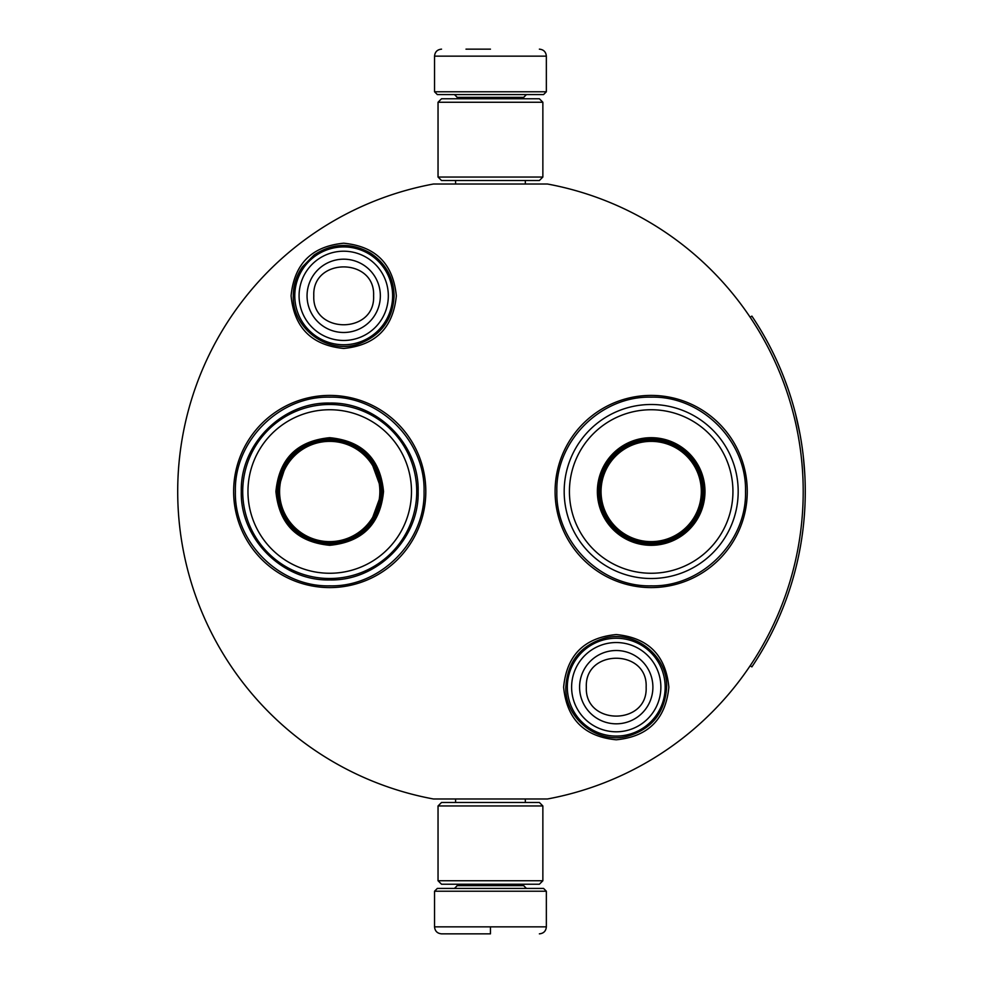 <?xml version="1.0" encoding="UTF-8"?>
<svg xmlns="http://www.w3.org/2000/svg" width="983" height="983" viewBox="0 0 983 983"><rect width="100%" height="100%" fill="white"/><g stroke="black" fill="none" stroke-linecap="round" stroke-linejoin="round"><path stroke-width="1.47" d="M490.456 798.982L497.054 798.982M343.706 243.206C375.666 246.328 393.2 263.874 396.321 295.834C393.2 327.794 375.666 345.328 343.706 348.449C311.734 345.328 294.2 327.794 291.079 295.834C294.2 263.874 311.734 246.328 343.706 243.206M616.243 634.551C648.202 637.672 665.737 655.206 668.858 687.166C665.737 719.126 648.202 736.672 616.243 739.794C584.271 736.672 566.736 719.126 563.615 687.166C566.736 655.206 584.271 637.672 616.243 634.551M651.176 587.588A96.088 96.088 0 0 1 555.088 491.5A96.088 96.088 0 0 1 651.176 395.412A96.088 96.088 0 0 1 747.264 491.5A96.088 96.088 0 0 1 651.176 587.588M329.723 587.588A96.088 96.088 0 0 1 233.635 491.5A96.088 96.088 0 0 1 329.723 395.412A96.088 96.088 0 0 1 425.811 491.5A96.088 96.088 0 0 1 329.723 587.588M433.442 184.018L547.47 184.018A312.717 312.717 0 0 1 547.47 798.982L433.442 798.982A312.717 312.717 0 0 1 433.442 184.018M490.456 184.018C443.21 184.018 443.21 184.018 490.456 184.018M651.176 397.157C701.592 395.866 746.81 441.084 745.519 491.5C746.81 541.916 701.592 587.134 651.176 585.843C600.773 587.134 555.542 541.916 556.845 491.5C555.542 441.084 600.773 395.866 651.176 397.157M329.723 585.843C279.307 587.134 234.089 541.916 235.379 491.5C234.089 441.084 279.307 395.866 329.723 397.157C380.138 395.866 425.356 441.084 424.066 491.5C425.356 541.916 380.138 587.134 329.723 585.843M567.326 687.166A48.917 48.917 0 0 1 616.243 638.25A48.917 48.917 0 0 1 665.159 687.166A48.917 48.917 0 0 1 616.243 736.083A48.917 48.917 0 0 1 567.326 687.166M571.615 687.166A44.628 44.628 0 0 1 616.243 642.538A44.628 44.628 0 0 1 660.871 687.166A44.628 44.628 0 0 1 616.243 731.794A44.628 44.628 0 0 1 571.615 687.166M294.789 295.834A48.917 48.917 0 0 1 343.706 246.917A48.917 48.917 0 0 1 392.622 295.834A48.917 48.917 0 0 1 343.706 344.75A48.917 48.917 0 0 1 294.789 295.834M299.078 295.834A44.628 44.628 0 0 1 343.706 251.206A44.628 44.628 0 0 1 388.322 295.834A44.628 44.628 0 0 1 343.706 340.462A44.628 44.628 0 0 1 299.078 295.834M434.547 891.225L437.337 888.423L543.562 888.423L546.351 891.225L434.547 891.225L434.547 926.858C434.965 931.11 437.288 933.432 441.539 933.85M490.456 933.85L441.539 933.85L490.456 933.85M490.456 933.604L490.456 927.399M546.351 91.775L434.547 91.775L437.337 94.577L543.562 94.577L546.351 91.775L546.351 56.142C545.946 51.89 543.611 49.568 539.372 49.15M490.456 49.15L465.991 49.15M542.862 102.257L438.037 102.257L441.539 98.767L539.372 98.767L542.862 102.257L542.862 177.038L539.372 180.528L441.539 180.528L438.037 177.038L542.862 177.038M438.037 880.743L542.862 880.743L539.372 884.233L441.539 884.233L438.037 880.743L438.037 805.962L542.862 805.962L539.372 802.472L441.539 802.472L438.037 805.962M383.53 491.5C380.347 524.185 362.408 542.125 329.723 545.307C297.038 542.125 279.098 524.185 275.916 491.5C279.098 458.815 297.038 440.876 329.723 437.693C362.408 440.876 380.347 458.815 383.53 491.5M369.841 525.229L382.141 491.5C379.033 523.337 361.56 540.797 329.723 543.906C297.898 540.797 280.425 523.337 277.317 491.5C280.425 459.663 297.898 442.203 329.723 439.094C361.56 442.203 379.033 459.663 382.141 491.5L369.841 457.771M416.731 491.5A87.008 87.008 0 0 0 329.723 404.492A87.008 87.008 0 0 0 242.727 491.5A87.008 87.008 0 0 0 329.723 578.508A87.008 87.008 0 0 0 416.731 491.5M411.484 491.5A81.761 81.761 0 0 0 329.723 409.739A81.761 81.761 0 0 0 247.962 491.5A81.761 81.761 0 0 0 329.723 573.261A81.761 81.761 0 0 0 411.484 491.5M287.331 460.695L277.317 491.5M241.29 491.5C240.085 444.242 282.465 401.863 329.723 403.067C376.981 401.863 419.372 444.242 418.156 491.5C419.372 538.758 376.981 581.137 329.723 579.933C282.465 581.137 240.085 538.758 241.29 491.5M379.856 491.5A50.133 50.133 0 0 1 329.723 541.633A50.133 50.133 0 0 1 279.59 491.5A50.133 50.133 0 0 1 329.723 441.367A50.133 50.133 0 0 1 379.856 491.5M381.257 491.5A51.534 51.534 0 0 1 329.723 543.034A51.534 51.534 0 0 1 278.189 491.5A51.534 51.534 0 0 1 329.723 439.966A51.534 51.534 0 0 1 381.257 491.5M651.176 409.739A81.761 81.761 0 0 1 732.937 491.5A81.761 81.761 0 0 1 651.176 573.261A81.761 81.761 0 0 1 569.427 491.5A81.761 81.761 0 0 1 651.176 409.739M651.176 404.492A87.008 87.008 0 0 1 738.184 491.5A87.008 87.008 0 0 1 651.176 578.508A87.008 87.008 0 0 1 564.181 491.5A87.008 87.008 0 0 1 651.176 404.492M651.176 437.693A53.807 53.807 0 0 0 597.369 491.5A53.807 53.807 0 0 0 651.176 545.307A53.807 53.807 0 0 0 704.983 491.5A53.807 53.807 0 0 0 651.176 437.693M651.176 439.094A52.406 52.406 0 0 0 598.77 491.5A52.406 52.406 0 0 0 651.176 543.906A52.406 52.406 0 0 0 703.595 491.5A52.406 52.406 0 0 0 651.176 439.094M703.091 491.5C700.007 523.03 682.706 540.331 651.176 543.415C619.646 540.331 602.346 523.03 599.261 491.5C602.346 459.97 619.646 442.669 651.176 439.585C682.706 442.669 700.007 459.97 703.091 491.5M701.309 491.5A50.133 50.133 0 0 1 651.176 541.633A50.133 50.133 0 0 1 601.055 491.5A50.133 50.133 0 0 1 651.176 441.367A50.133 50.133 0 0 1 701.309 491.5M702.722 491.5A51.534 51.534 0 0 1 651.176 543.034A51.534 51.534 0 0 1 599.642 491.5A51.534 51.534 0 0 1 651.176 439.966A51.534 51.534 0 0 1 702.722 491.5A51.534 51.534 0 0 1 651.176 543.034A51.534 51.534 0 0 1 599.642 491.5A51.534 51.534 0 0 1 651.176 439.966A51.534 51.534 0 0 1 702.722 491.5M750.14 317.276L751.884 316.108A314.818 314.818 180 0 1 751.884 666.892L750.14 665.724M788.489 592.909L789.275 590.574M783.795 605.786L784.901 602.886M785.958 600.06L786.904 597.455M787.752 595.047L788.255 593.572M797.201 562.337L796.623 564.758M799.081 553.613L799.658 550.664M800.494 546.13L800.789 544.422M798.909 554.437L800.875 543.894M799.216 552.925L799.068 553.675M795.075 570.939L794.669 572.511M801.354 540.994L801.981 536.878M802.447 533.572L802.865 530.365M802.497 533.167L802.251 534.985M801.686 538.856L801.882 537.566M800.678 545.074L801.047 542.911M800.002 548.846L799.757 550.148M798.823 554.891L798.221 557.754M797.901 559.229L797.582 560.666M803.357 456.862L804.819 474.777M804.905 476.325L805.089 481.068M805.151 482.788L805.028 479.114M805.138 482.272L805.151 483.071M804.831 474.998L804.77 473.818M804.696 472.516L804.536 470.034M804.168 465.266L804.119 464.578M804.34 467.306L804.524 469.96M804.844 507.756L804.942 505.704M803.934 520.499L804.205 517.377M804.647 511.307L804.844 507.732M803.799 521.912L803.861 521.285M805.016 503.996L805.138 500.421M805.052 503.087L804.991 504.697M804.487 513.667L804.315 516.014M802.779 452.02L803 453.765L802.779 452.02M795.456 413.524L800.027 434.289M800.309 435.838L801.059 440.224M802.595 450.558L802.054 446.601M800.309 435.874L800.113 434.744M797.115 420.294L796.193 416.485M796.119 416.178L795.493 413.659M783.979 377.693L782.284 373.417M788.268 389.452L784.446 378.897M783.734 377.067L783.193 375.703M787.813 388.113L787.322 386.724M791.389 399.061L788.526 390.202M792.458 402.588L792.028 401.175M798.86 428.281L798.454 426.364M803.16 455.154L802.718 451.504M803.639 459.553L803.406 457.353M804.34 467.367L804.18 465.414M805.249 494.572L805.261 490.886M789.767 589.075L790.221 587.674M785.909 600.195L786.584 598.352M784.09 605.024L786.081 599.741M788.133 593.965L789.152 590.943M787.408 596.042L788.047 594.199M800.42 546.523L800.592 545.553M801.477 540.232L801.587 539.507M800.383 546.769L800.629 545.319M782.652 608.674L783.107 607.531M778.855 617.717L781.915 610.492M800.813 544.287L800.039 548.674M799.523 551.365L798.835 554.817M801.55 443.259L801.084 440.31M781.731 372.053L781.264 370.923M798.601 555.911L798.86 554.719M652.896 687.166A36.654 36.654 180 0 0 616.243 650.513A36.654 36.654 180 0 0 579.589 687.166A36.654 36.654 0 0 0 616.243 723.82A36.654 36.654 0 0 0 652.896 687.166M646.138 687.166C648.006 648.596 584.467 648.596 586.335 687.166C584.467 725.737 648.006 725.737 646.138 687.166M380.347 295.834A36.654 36.654 180 0 0 343.706 259.18A36.654 36.654 180 0 0 307.052 295.834A36.654 36.654 0 0 0 343.706 332.487A36.654 36.654 0 0 0 380.347 295.834M373.601 295.834C375.469 257.263 311.93 257.263 313.798 295.834C311.93 334.404 375.469 334.404 373.601 295.834M457.255 884.233L457.255 885.634L523.644 885.634L526.446 888.423M546.351 891.225L546.351 926.858L434.547 926.858M523.644 98.767L523.644 97.366L457.255 97.366L454.465 94.577M434.547 91.775L434.547 56.142L546.351 56.142M394.122 295.834C393.581 277.648 385.778 263.456 370.714 253.258C351.472 242.285 332.586 242.875 314.068 255.039L302.445 266.835C296.411 275.559 293.352 285.23 293.278 295.834C292.049 328.482 327.683 354.802 358.525 344.025C380.913 335.731 392.782 319.672 394.122 295.834M666.658 687.166C667.727 656.066 635.362 630.128 605.245 637.967C580.646 645.18 567.498 661.584 565.815 687.166C564.783 717.971 596.521 743.812 626.466 736.537C651.496 729.558 664.901 713.105 666.658 687.166M455.584 798.982L455.584 802.472M525.327 798.982L525.327 802.472M523.644 884.233L523.644 885.634M457.255 885.634L454.465 888.423M546.351 926.858C545.946 931.11 543.611 933.432 539.372 933.85M455.584 184.018L455.584 180.528M525.327 184.018L525.327 180.528M457.255 98.767L457.255 97.366M523.644 97.366L526.446 94.577M434.547 56.142C434.965 51.89 437.288 49.568 441.539 49.15M438.037 102.257L438.037 177.038M542.862 880.743L542.862 805.962"/></g></svg>
